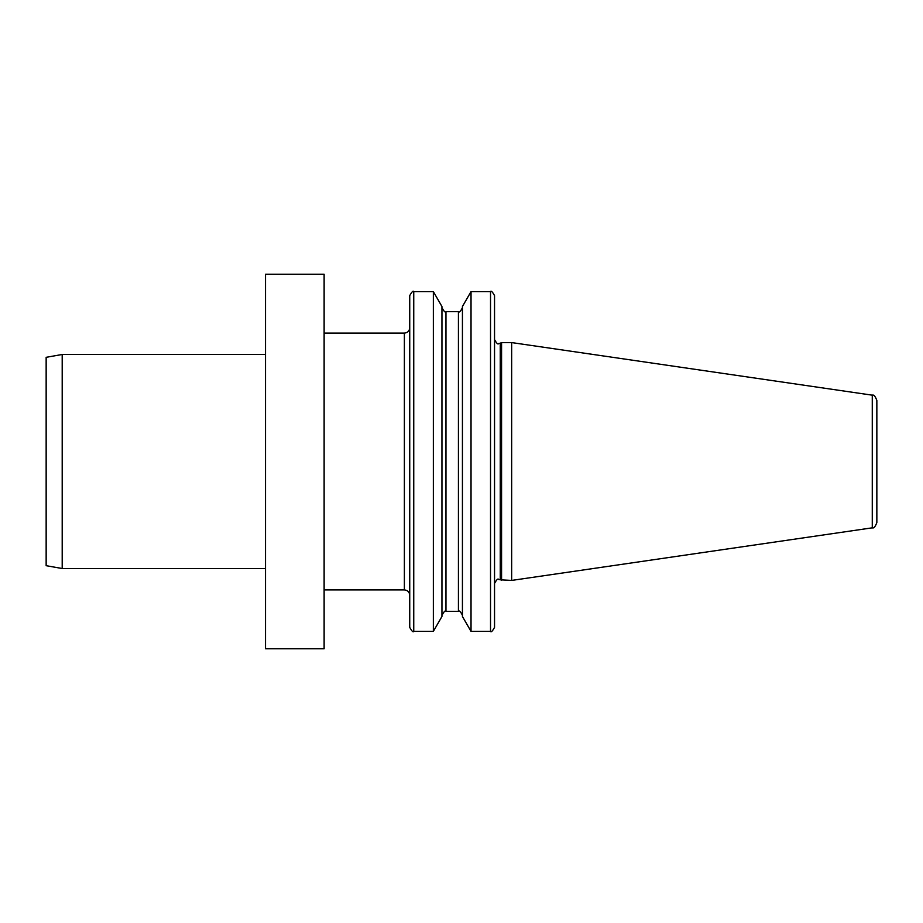 <?xml version="1.0" encoding="UTF-8"?>
<svg xmlns="http://www.w3.org/2000/svg" width="923" height="923" viewBox="0 0 923 923"><rect width="100%" height="100%" fill="white"/><g stroke="black" fill="none" stroke-linecap="round" stroke-linejoin="round"><path stroke-width="0.69" stroke-dasharray="4.62 3.46" d="M265.524 274.223L265.524 648.777M265.524 461.5L265.524 354.49L265.524 461.5M494.543 295.625L494.543 627.375M324.123 274.223L324.123 648.777M501.57 342.583L501.57 580.417M511.665 342.583L511.665 580.417M876.85 400.467L876.85 522.533M409.731 295.625L409.731 627.375M433.349 291.61L433.349 631.39M441.944 306.505L441.944 616.495M471.03 291.61L471.03 631.39M462.435 306.505L462.435 616.495M462.435 461.5L462.435 615.329L462.435 461.5M441.944 461.5L441.944 615.329L441.944 461.5M46.15 357.316L46.15 565.684M62.199 354.49L62.199 568.51M500.254 343.194L500.254 579.806M872.27 395.171L872.27 527.829M404.378 333.088L404.378 589.912M413.746 291.61L413.746 631.39M490.528 291.61L490.528 631.39M458.419 311.674L458.419 611.326M445.959 311.674L445.959 611.326"/><path stroke-width="1.38" d="M265.524 648.777L265.524 274.223L324.123 274.223L324.123 648.777L265.524 648.777M501.57 580.417L501.57 342.583L511.665 342.583L511.665 580.417L500.254 579.806L500.254 343.194L498.558 343.575C497.97 344.729 496.632 343.391 494.543 339.56M872.27 395.171L872.27 527.829C873.746 528.521 875.281 526.756 876.85 522.533L876.85 400.467C875.281 396.244 873.746 394.479 872.27 395.171L511.665 342.583M409.731 627.375L409.731 295.625C411.831 291.795 413.158 290.457 413.746 291.61L413.746 631.39C413.158 632.543 411.831 631.205 409.731 627.375M433.349 291.61L441.944 306.505L441.944 616.495L433.349 631.39L433.349 291.61L413.746 291.61M490.528 631.39C491.105 632.543 492.444 631.205 494.543 627.375L494.543 295.625C492.444 291.795 491.105 290.457 490.528 291.61L471.03 291.61L471.03 631.39L490.528 631.39L490.528 291.61M471.03 631.39L462.435 616.495L462.435 306.505L471.03 291.61M46.15 461.5L46.15 357.316L62.199 354.49L62.199 568.51L46.15 565.684L46.15 461.5M409.731 595.266C409.42 592.024 407.631 590.235 404.378 589.912L404.378 333.088C407.631 332.765 409.42 330.988 409.731 327.734M462.435 615.329C460.542 611.557 459.204 610.218 458.419 611.326L458.419 311.674C459.204 312.782 460.542 311.443 462.435 307.671M458.419 611.326L445.959 611.326L445.959 311.674C445.371 312.839 444.032 311.501 441.944 307.671M500.254 579.806L498.558 579.425C497.97 578.271 496.632 579.609 494.543 583.44M872.27 527.829L511.665 580.417M404.378 589.912L324.123 589.912M433.349 631.39L413.746 631.39M404.378 333.088L324.123 333.088M458.419 311.674L445.959 311.674M445.959 611.326C445.371 610.161 444.032 611.499 441.944 615.329M500.254 343.194L501.57 342.583M265.524 568.51L62.199 568.51M265.524 354.49L62.199 354.49"/></g></svg>
